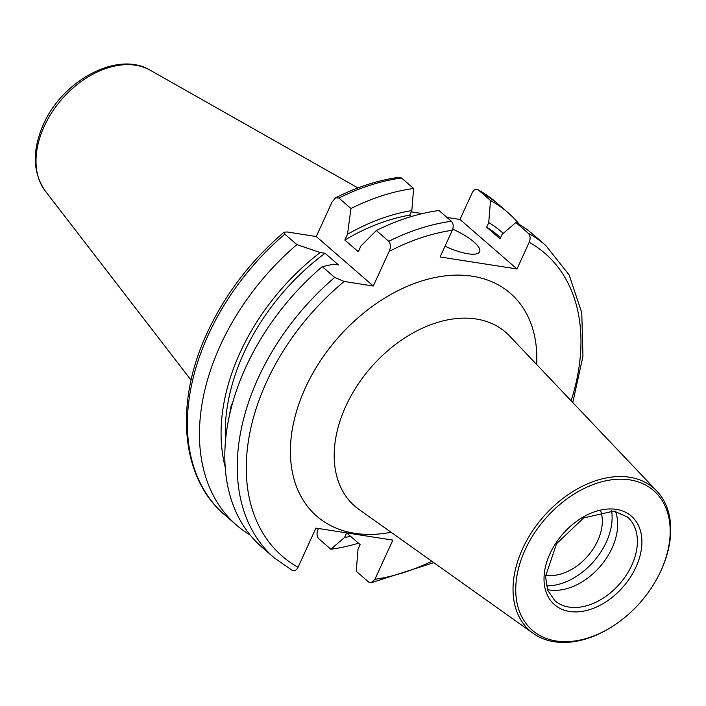 <?xml version="1.0" encoding="UTF-8"?>
<svg xmlns="http://www.w3.org/2000/svg" width="706" height="706" viewBox="0 0 706 706"><rect width="100%" height="100%" fill="white"/><g stroke="black" fill="none" stroke-linecap="round" stroke-linejoin="round"><path stroke-width="1.06" d="M545.553 575.143A45.599 31.205 131 0 0 546.091 575.231A45.599 31.205 131 0 0 588.08 555.693A45.599 31.205 131 0 0 600.859 511.418M629.849 479.877A92.495 63.293 -49 0 1 658.76 575.249A92.495 63.293 -49 0 1 616.903 623.477A92.495 63.293 -49 0 1 556.09 640.977A92.495 63.293 -49 0 1 525.14 549.824A92.495 63.293 -49 0 1 629.849 479.877M616.903 623.477L616.329 623.875A94.445 64.634 -49 0 1 554.228 641.745A94.445 64.634 -49 0 1 533.348 633.467A94.445 64.634 -49 0 1 529.977 534.954A94.445 64.634 -49 0 1 629.549 477.238A94.445 64.634 -49 0 1 656.889 491.12A94.445 64.634 -49 0 1 659.077 574.631L658.76 575.249M615.464 511.294A55.368 37.886 -49 0 1 600.903 565.594A55.368 37.886 -49 0 1 549.365 589.969A55.368 37.886 -49 0 1 547.485 589.616M445.018 246.2A32.564 9.354 24.6 0 0 467.963 253.781A32.564 9.354 24.6 0 0 479.639 251.768A32.564 9.354 24.6 0 0 452.731 229.168M318.485 528.494L317.894 529.782C316.464 533.462 316.765 536.454 318.794 538.766L330.858 549.242L344.563 537.478L346.655 532.906L360.113 544.582L358.021 549.153L356.23 571.26L368.647 582.035L371.056 582.785L374.921 579.282L392.854 540.116L315.953 528.097L298.02 567.262C296.229 570.625 294.137 571.542 291.746 570.016M322.254 266.647L334.679 277.432A206.973 141.632 -49 0 0 258.255 377.939A206.973 141.632 -49 0 0 274.369 557.969L261.944 547.194A206.973 141.632 -49 0 1 245.829 367.155A206.973 141.632 -49 0 1 322.254 266.647L333.656 264.194L338.509 264.953L325.06 253.277A183.198 125.368 -49 0 0 243.852 353.035A183.198 125.368 -49 0 0 225.549 440.588M228.894 418.093L231.453 404.194L232.274 404.114M225.205 466.957A188.228 128.81 -49 0 1 240.164 352.462A188.228 128.81 -49 0 1 320.206 252.519L325.06 253.277M250.224 535.077A206.973 141.632 -49 0 1 236.581 525.176A206.973 141.632 -49 0 1 220.466 345.137A206.973 141.632 -49 0 1 296.882 244.629L284.818 234.163L284.041 232.203L287.157 231.974L316.262 236.528L332.094 201.96L335.641 197.768C356.936 187.028 378.098 180.189 399.146 177.268L401.555 178.018L413.619 188.484A206.973 141.632 -49 0 0 350.961 208.508L338.898 198.033L335.641 197.768M334.679 277.432L344.193 281.473L373.297 286.018L389.121 251.451A200.451 137.176 -49 0 1 452.308 230.271L440.094 256.949L516.995 268.968L529.209 242.29A200.451 137.176 -49 0 1 571.11 400.787M516.995 268.968L459.959 219.469L472.182 192.791C473.973 189.429 476.065 188.511 478.456 190.038L490.52 200.504L488.728 222.611L486.637 227.173A183.198 125.368 -49 0 1 498.268 235.68L500.607 237.71M486.637 227.173L500.086 238.849L502.178 234.286L515.892 222.522A206.973 141.632 -49 0 1 533.268 234.569L545.685 245.353A206.973 141.632 -49 0 0 528.309 233.307C530.338 235.61 530.638 238.602 529.209 242.29M459.959 219.469L446.986 217.448M422.356 213.591L411.245 211.862M477.865 189.623L478.456 190.038A206.973 141.632 -49 0 1 495.833 202.084L477.865 189.623M490.52 200.504A206.973 141.632 -49 0 1 507.896 212.55A206.973 141.632 -49 0 1 519.625 224.667M358.507 543.196A206.973 141.632 -49 0 1 330.858 549.242M296.882 244.629L320.206 252.519M488.728 222.611A188.228 128.81 -49 0 1 503.246 233.368M350.644 536.366A188.228 128.81 -49 0 1 344.563 537.478M515.892 222.522L528.309 233.307M389.121 251.451C390.895 247.479 390.771 244.1 388.759 241.302L376.333 230.518L360.934 245.97L358.295 251.724L344.846 240.058L347.484 234.295L350.961 208.508M347.484 234.295A188.228 128.81 -49 0 1 411.827 210.591L413.619 188.484M344.846 240.058A183.198 125.368 -49 0 1 409.736 215.154L411.827 210.591M411.333 216.548L409.736 215.154M376.333 230.518A206.973 141.632 -49 0 1 438.982 210.503L451.408 221.287C453.437 223.59 453.737 226.582 452.308 230.271M373.297 286.018L316.262 236.528M611.599 510.747A57.318 39.227 -49 0 1 593.896 561.235A57.318 39.227 -49 0 1 546.4 585.865M656.889 491.12L509.511 335.915A115.113 78.772 131 0 0 476.188 318.997A115.113 78.772 131 0 0 345.878 406.056A115.113 78.772 131 0 0 358.939 509.405L533.348 633.467M391.062 532.262A147.598 101.011 -49 0 1 305.38 387.859A147.598 101.011 -49 0 1 447.03 275.675A147.598 101.011 -49 0 1 536.657 364.508M627.466 517.057A55.368 37.886 -49 0 1 626.504 574.79A55.368 37.886 -49 0 1 569.098 607.089A55.368 37.886 -49 0 1 554.881 600.682L547.821 590.507L545.509 576.502L556.549 543.717L583.685 517.922L614.043 511.038L627.466 517.057M616.338 509.379A58.624 40.118 -49 0 1 635.956 567.147A58.624 40.118 -49 0 1 569.592 611.484A58.624 40.118 -49 0 1 549.974 553.707A58.624 40.118 -49 0 1 616.338 509.379M150.166 70.194C117.708 50.408 62.357 80.519 43.401 124.494C31.999 150.422 32.626 172.608 45.29 191.044A80.766 55.271 -49 0 1 44.213 126.321A80.766 55.271 -49 0 1 150.166 70.194L357.924 187.928M298.02 567.262A200.451 137.176 -49 0 1 266.621 381.805A200.451 137.176 -49 0 1 344.193 281.473M236.581 525.176L224.517 514.7A206.973 141.632 -49 0 1 208.394 334.67A206.973 141.632 -49 0 1 284.818 234.163M431.834 561.261A200.451 137.176 -49 0 1 374.921 579.282M338.898 198.033A206.973 141.632 -49 0 1 401.555 178.018M388.759 241.302A206.973 141.632 -49 0 1 451.408 221.287M274.369 557.969L292.337 570.43M224.517 514.7C180.657 477.768 174.364 402.799 207.255 332.702C225.188 294.12 250.78 260.62 284.041 232.203M507.896 212.55L495.833 202.084M371.056 582.785L433.811 562.664M572.778 402.544L582.953 356.23L581.77 312.749L569.115 274.908L545.685 245.353M45.29 191.044L191.097 380.163"/></g></svg>
